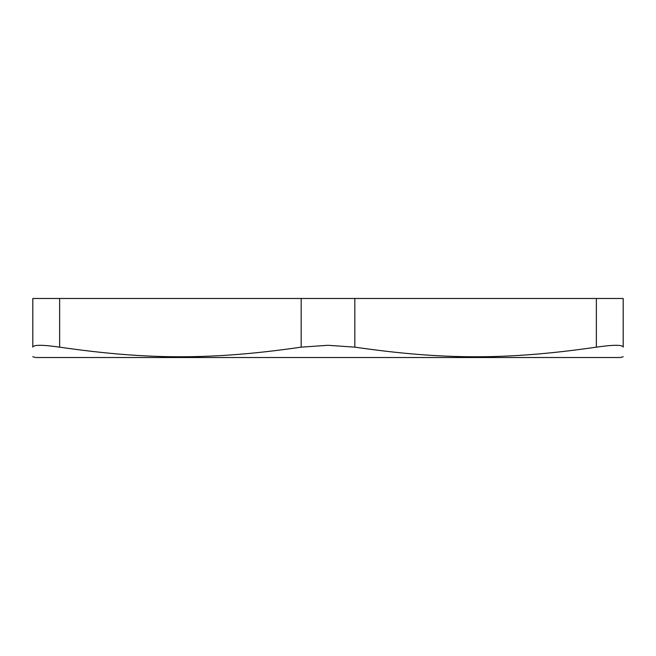 <?xml version="1.0" encoding="UTF-8"?>
<svg xmlns="http://www.w3.org/2000/svg" width="656" height="656" viewBox="0 0 656 656"><rect width="100%" height="100%" fill="white"/><g stroke="black" fill="none" stroke-linecap="round" stroke-linejoin="round"><path stroke-width="0.98" d="M59.639 347.155L59.639 298.48L32.8 298.48L32.8 347.155C33.456 344.679 42.402 344.679 59.639 347.155C148.387 359.98 212.413 359.98 301.161 347.155L328 345.294L354.839 347.155C443.587 359.98 507.613 359.98 596.361 347.155C613.598 344.679 622.544 344.679 623.2 347.155C623.2 359.98 623.2 359.98 623.2 347.155C623.2 359.98 623.2 359.98 623.2 347.155L623.2 298.48L596.361 298.48L596.361 347.155M59.639 298.48L301.161 298.48L301.161 347.155M354.839 347.155L354.839 298.48L301.161 298.48M354.839 298.48L596.361 298.48M623.2 356.7L620.519 357.52L35.481 357.52L32.8 356.7M32.8 347.155C32.8 359.98 32.8 359.98 32.8 347.155C32.8 359.98 32.8 359.98 32.8 347.155"/></g></svg>
